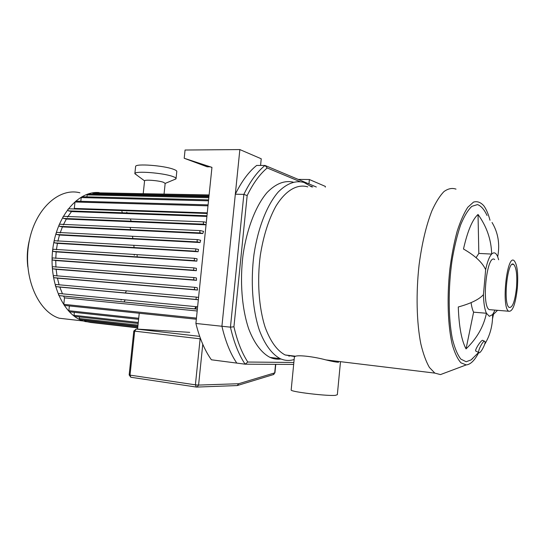 <?xml version="1.0" encoding="UTF-8"?>
<svg xmlns="http://www.w3.org/2000/svg" width="545" height="545" viewBox="0 0 545 545"><rect width="100%" height="100%" fill="white"/><g stroke="black" fill="none" stroke-linecap="round" stroke-linejoin="round"><path stroke-width="0.82" d="M293.857 362.48L247.798 362.037L245.114 364.183L293.666 364.435M247.798 362.037C241.891 352.99 237.273 341.231 233.934 326.762L230.44 327.17C233.934 342.451 238.826 354.788 245.114 364.183L236.803 363.099C230.433 353.739 225.473 341.456 221.917 326.257L235.324 194.211L243.86 194.388L230.44 327.17L195.9 323.464C199.62 338.431 204.791 350.537 211.399 359.789L236.803 363.099C230.433 353.739 225.473 341.456 221.917 326.257L239.855 149.575L185.062 150.025L184.203 158.268L211.951 167.363L195.9 323.464M233.934 326.762L247.164 195.587L243.86 194.388C250.182 181.376 257.233 171.723 265.02 165.448L267.214 167.962L299.832 181.56M247.164 195.587C253.173 183.277 259.856 174.066 267.214 167.962M310.636 186.063L312.755 186.949M316.318 187.003L265.02 165.448L256.681 165.428C248.82 171.675 241.701 181.267 235.324 194.211M290.11 355.565L288.952 356.239M281.002 358.998C277.296 359.53 273.638 358.998 270.034 357.404C261.716 353.106 254.277 343.398 248.758 329.03C241.912 308.886 239.705 281.356 243.07 254.692C246.967 228.239 256 205.404 267.152 192.433C275.838 183.638 284.49 180.197 293.115 182.105M484.58 341.204L484.9 341.429C486.235 343.221 479.866 354.843 478.81 352.54C477.597 351.034 482.856 340.707 484.58 341.204M476.119 351.225L475.69 351.014C474.804 349.686 481.092 339.889 482.693 340.305M484.566 344.501C490.023 335.618 492.707 325.631 492.619 314.54L489.349 316.318L486.433 313.252C483.647 326.646 476.848 338.52 466.043 348.895C461.574 340.577 458.985 326.605 458.284 306.971C470.832 303.51 479.219 299.396 483.442 294.634L485.649 269.693C487.305 261.845 489.308 256.647 491.665 254.079L478.823 253.425L478.033 214.464C486.767 226.618 491.311 239.82 491.665 254.079C494.008 251.817 496.018 252.716 497.701 256.777C500.044 244.126 498.157 232.695 492.04 222.483M497.701 256.777L498.661 259.774M485.649 269.693C482.482 262.574 475.09 255.68 463.488 249.011C467.562 231.012 472.406 219.499 478.033 214.464M476.085 257.683L478.823 253.425M483.442 294.634C483.653 303.109 484.648 309.315 486.433 313.252L473.591 312.169C472.495 309.942 471.657 306.767 471.084 302.639M466.043 348.895L473.591 312.169M497.531 310.316L493.463 314.329L493.191 313.743M495.058 310.112L492.619 314.54M493.463 314.329L492.53 318.805M291.18 389.832L291.159 390.091C291.248 391.896 326.98 396.181 335.379 395.357L337.341 394.703L340.496 361.669M294.409 356.832L295.506 356.219C299.089 354.924 314.172 356.716 325.883 359.898C331.68 361.349 335.897 362.139 338.54 362.262M478.762 352.513C474.729 360.402 470.546 364.53 466.207 364.912L460.941 362.813C457.609 359.114 454.714 353.031 452.261 344.569C447.833 325.883 446.832 297.073 449.863 268.964C451.682 255.162 454.114 242.593 457.16 231.264C460.457 221.018 464.013 213.013 467.821 207.243L473.51 202.1C477.243 201.003 480.704 202.263 483.892 205.881C486.29 209.219 488.327 214.001 489.996 220.234M472.726 358.46L471.071 359.918L466.159 361.744L460.845 359.114C457.521 354.877 454.7 348.132 452.384 338.881C448.297 318.566 448.099 288.148 452.057 260.374C454.332 246.919 457.18 235.127 460.586 225.003C464.211 216.215 467.964 209.989 471.868 206.323L477.509 204.586C481.085 205.887 484.267 209.532 487.046 215.507M445.83 372.569L440.449 374.599L434.842 373.107L429.399 367.432C426.04 361.587 423.186 353.732 420.829 343.854C416.618 322.647 415.896 293.312 419.085 264.911C421.919 243.458 426.197 225.419 431.913 210.792C435.796 202.236 439.822 195.825 444.005 191.547C448.167 188.563 452.173 187.759 456.015 189.135M294.552 356.525L285.117 354.959C277.132 350.707 270.504 341.552 265.217 327.477C258.868 307.918 256.954 281.206 260.292 255.462C263.392 236.019 268.556 219.676 275.77 206.432C285.539 190.341 297.291 183.692 307.768 186.874M294.143 359.523C289.463 360.994 284.831 360.708 280.246 358.671C272.003 354.332 264.645 344.467 259.229 329.841C252.505 309.342 250.468 281.329 253.99 254.331C258.037 227.565 267.186 204.647 278.345 191.895C287.017 183.304 295.594 180.17 304.09 182.493L311.72 186.935M491.1 309.785L489.233 309.635C481.16 305.704 486.985 252.9 494.69 259.563M517.355 287.971C515.529 304.192 512.641 311.944 508.689 311.229C501.162 307.312 506.911 253.902 514.078 260.612C517.246 264.277 518.336 273.399 517.355 287.971M516.496 287.671C514.943 301.446 512.491 308.027 509.146 307.414C502.756 304.069 507.627 258.786 513.717 264.448C516.401 267.547 517.328 275.293 516.496 287.671M184.203 158.268L211.944 167.424M185.532 158.758L207.154 166.811L210.111 166.825M260.571 165.435L261.239 158.786L239.855 149.575M325.304 187.139L325.372 186.41L309.383 179.523L298.231 179.4M309.383 179.523L308.954 183.91M126.753 212.209L127.183 212.938M130.568 219.696L131.175 221.147M137.163 255.462L137.136 256.899M124.907 300.499L123.987 301.964M90.538 322.449L83.078 320.964C63.002 314.54 48.437 281.874 52.838 248.493C57.034 215.064 78.759 190.539 99.149 192.583M71.572 319.642L59.241 318.232C37.932 311.645 22.917 277.044 28.837 243.281C34.505 209.457 58.867 187.221 79.911 192.801M27.836 266.982C26.664 257.594 27.264 248.322 29.634 239.166M55.774 258.391L56.183 251.885L53.185 251.381C52.388 250.468 52.49 249.767 53.485 249.276L194.436 258.303M56.414 249.774L57.429 243.37L54.527 242.845C53.723 241.932 53.819 241.231 54.813 240.747L195.737 248.881M57.859 241.299L59.487 235.031L56.632 234.479C55.822 233.567 55.917 232.865 56.912 232.381L197.706 239.63M60.127 233.008L62.416 226.904L59.562 226.318C58.751 225.405 58.84 224.703 59.834 224.227L200.397 230.61M63.288 224.949L66.34 219.056L63.418 218.416C62.6 217.503 62.689 216.808 63.676 216.331L203.898 221.87M67.485 217.176L71.497 211.576L68.391 210.861C67.58 209.941 67.662 209.253 68.636 208.783L207.209 213.477M207.27 212.877L74.29 208.428L74.999 202.004L75.809 201.146L208.095 204.872M80.803 201.289L81.212 197.583L82.002 196.731L208.606 199.879M86.921 196.854L87.139 194.892L87.909 194.054L208.919 196.813M92.752 194.163L93.577 192.732L209.082 195.246M98.482 192.841L209.11 194.953M121.828 211.487L122.243 212.053M130.228 228.014L130.759 229.67M132.558 236.762L132.898 238.533M133.886 245.713L134.036 247.464M134.281 254.781L134.281 255.271M126.365 290.928L125.439 292.808M121.467 299.539L121.065 300.125M90.422 322.436L89.911 322.102M85.136 321.557L84.55 320.113M79.883 319.581L79.243 318.518L79.413 316.931M74.672 316.4L74.018 315.323L74.338 312.333M69.528 311.808L68.854 310.718L69.372 305.949M64.48 305.438L63.785 304.335L64.501 297.849L63.554 296.085L58.996 295.594C58.267 294.722 58.376 294.034 59.33 293.523L197.61 306.828M62.477 293.864L59.807 287.086L55.842 286.616C55.093 285.73 55.202 285.035 56.169 284.531L196.282 297.114M59.112 284.878L57.436 278.154L53.853 277.684C53.083 276.792 53.192 276.09 54.173 275.593L194.654 287.304M57.021 275.968L56.128 269.298L52.81 268.821C52.034 267.922 52.136 267.22 53.124 266.723L193.863 277.548M55.951 267.132L55.74 260.537L52.606 260.047C51.823 259.141 51.925 258.439 52.913 257.942L193.809 267.874M139.241 313.259L137.565 329.112M206.902 216.426L71.497 211.576M206.037 224.84L66.34 219.056M59.603 226.332L200.301 232.933C199.572 231.918 199.661 231.148 200.54 230.617L203.564 231.373L202.774 233.539L62.416 226.904M56.68 234.493L197.556 241.953C196.854 240.951 196.949 240.181 197.835 239.637L200.655 240.291L200.056 242.532L59.487 235.031M54.582 242.859L195.607 251.218L195.846 248.888L198.516 249.46L198.101 251.749L57.429 243.37M53.185 251.381L194.238 260.633L194.531 258.31L197.106 258.821L196.861 261.15L56.183 251.885M196.329 270.688L193.577 270.204L193.884 267.881L196.398 268.331L196.329 270.688L55.74 260.537M196.527 280.341L193.611 279.871L193.925 277.555L196.404 277.957L196.527 280.341L56.128 269.298M197.528 290.069L194.381 289.62L194.701 287.31L197.201 287.671L197.528 290.069L57.436 278.154M198.339 299.757L59.807 287.086M197.372 309.172L63.554 296.085M64.501 297.849L197.181 310.991M206.283 222.476L204.055 221.876C203.176 222.408 203.094 223.171 203.796 224.179L206.044 224.772M59.562 226.318L200.274 232.926L202.774 233.539M197.597 241.966L200.056 242.532M195.607 251.218L198.101 251.749M198.339 299.723L195.982 299.423L196.309 297.12L198.578 297.406M194.238 260.633L196.861 261.15M237.191 385.574L273.733 374.483L274.7 372.882L273.324 374.606M130.95 377.269L196.125 387.032L197.058 387.059L198.584 385.077L195.403 384.831L196.425 387.086L237.225 385.567L238.669 383.728L237.225 385.567L236.625 385.594M144.561 180.94L144.582 180.783C144.745 179.475 158.295 180.511 163.302 182.214L165.169 183.379L164.059 193.979M137.238 175.449L134.867 173.514C135.119 170.769 162.58 172.84 172.438 176.376C175.136 177.295 176.335 178.092 176.035 178.767L174.305 179.598M135.596 166.702L135.63 166.354C135.896 163.459 163.35 165.496 173.187 169.168C175.885 170.122 177.084 170.953 176.778 171.668L176.076 178.426M84.509 320.501L137.837 326.578M79.243 318.518L137.987 325.147M74.018 315.323L138.267 322.456M68.854 310.718L138.709 318.273M68.411 210.861L206.971 215.766L68.391 210.861M63.445 218.422L203.816 224.186M59.105 295.622L197.372 309.138M55.937 286.636L196.071 299.443M53.941 277.705L194.456 289.64M52.892 268.842L193.679 279.892M52.681 260.06L193.645 270.218M74.999 202.004L207.992 205.833M81.212 197.583L208.51 200.819M87.139 194.892L208.824 197.74M92.82 193.564L208.987 196.166M53.253 251.395L194.292 260.653M63.785 304.335L196.452 318.11M275.545 364.339L274.7 372.882L238.669 383.728L198.584 385.077L202.767 344.249M133.804 331.013L134.676 331.142L136.243 329.03L133.804 331.013L129.158 374.926L130.814 377.249L130.023 375.13L129.158 374.906M200.281 338.023L200.117 338.82L200.594 338.874M199.695 336.374L136.243 329.03L189.749 332.348M134.676 331.142L200.117 338.82L195.403 384.831L130.023 375.13L134.676 331.142M195.505 308.961L196.302 307.4M484.451 341.211L483.013 340.523M478.81 352.54L475.69 351.014M291.159 390.091L294.429 356.607M434.842 373.107L325.883 359.898M295.506 356.219L285.117 354.959M466.207 364.912L440.449 374.599M280.246 358.671L270.034 357.404M478.626 352.445L471.071 359.918M508.689 311.229L489.233 309.635M513.717 264.448L512.232 264.359M83.078 320.964L59.241 318.232M90.238 322.415L137.701 327.865M137.728 327.579L84.952 321.536M137.878 326.169L79.693 319.561M138.157 323.492L74.474 316.379M138.6 319.322L69.317 311.788M203.796 224.179L63.418 218.416M197.556 241.953L56.632 234.479M195.56 251.204L54.527 242.845M58.996 295.594L197.372 309.124M55.842 286.616L195.982 299.423M53.853 277.684L194.381 289.62M52.81 268.821L193.611 279.871M52.606 260.047L193.577 270.204M196.336 319.227L64.269 305.418M275.77 364.339L274.932 372.841M194.701 308.879L195.526 307.326M143.226 193.529L144.582 180.783M165.162 183.42L175.933 178.917M144.561 180.838L134.826 173.678M134.867 173.514L135.63 166.354"/></g></svg>
